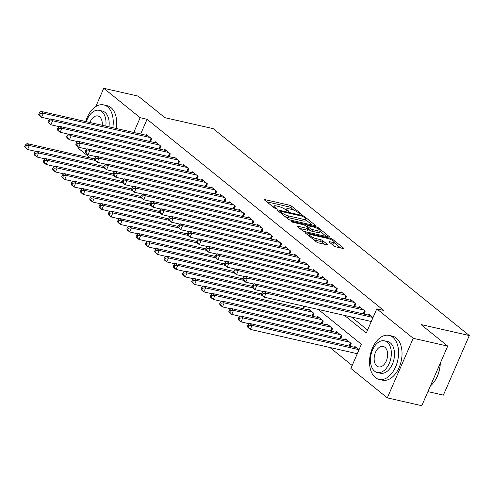 <?xml version="1.0" encoding="UTF-8"?>
<svg xmlns="http://www.w3.org/2000/svg" width="494" height="494" viewBox="0 0 494 494"><rect width="100%" height="100%" fill="white"/><g stroke="black" fill="none" stroke-linecap="round" stroke-linejoin="round"><path stroke-width="0.74" d="M301.056 214.34L301.556 214.322L301.371 214.044L291.688 206.226A1.772 0.401 23.5 0 0 289.428 205.183L265.056 199.644A1.772 0.401 23.5 0 0 264.339 199.675A1.772 0.401 23.5 0 0 264.611 200.07L274.287 207.888L276.374 208.598L274.936 207.307A5.669 1.297 23.5 0 1 274.071 206.035A5.669 1.297 23.5 0 1 276.35 205.936L278.381 206.399A5.669 1.297 23.5 0 1 285.631 209.74L288.465 211.481L288.965 211.457L288.774 211.179L287.527 210.166A5.669 1.297 23.5 0 1 286.662 208.894A5.669 1.297 23.5 0 1 288.941 208.801L290.972 209.258A5.669 1.297 23.5 0 1 298.222 212.599L301.056 214.34M333.925 245.882A1.772 0.401 23.5 0 0 336.192 246.926L343.027 248.482A1.772 0.401 23.5 0 0 343.744 248.451A1.772 0.401 23.5 0 0 343.472 248.05L332.721 239.368A1.772 0.401 23.5 0 0 330.461 238.324L306.089 232.791A1.772 0.401 23.5 0 0 305.372 232.816A1.772 0.401 23.5 0 0 305.644 233.217L316.395 241.899A1.772 0.401 23.5 0 0 318.655 242.943L326.917 244.82A1.772 0.401 23.5 0 0 327.627 244.789A1.772 0.401 23.5 0 0 327.361 244.388L322.761 240.677A1.772 0.401 23.5 0 0 320.495 239.633L316.401 238.701A4.736 1.081 23.5 0 1 311.72 236.824A4.736 1.081 23.5 0 1 309.621 234.841A4.736 1.081 23.5 0 1 311.529 234.767L327.571 238.411A4.736 1.081 23.5 0 1 332.246 240.288A4.736 1.081 23.5 0 1 334.352 242.27A4.736 1.081 23.5 0 1 332.443 242.344L329.77 241.739A1.772 0.401 23.5 0 0 329.053 241.77A1.772 0.401 23.5 0 0 329.325 242.165L333.925 245.882M95.811 106.55L103.752 88.296L138.234 96.132L164.916 117.683L213.192 128.65L469.3 335.537L421.024 324.564L447.7 346.115L413.219 338.279L387.302 397.868L350.882 368.45L361.386 344.287L318.247 309.442M103.752 88.296L140.173 117.714L133.763 132.454M344.485 315.4L366.289 333.018L376.792 308.855L383.69 310.423L147.07 119.282L140.173 117.714M376.792 308.855L413.219 338.279M314.703 225.597A1.772 0.401 23.5 0 0 315.413 225.567A1.772 0.401 23.5 0 0 315.147 225.171L304.397 216.489A1.772 0.401 23.5 0 0 302.13 215.446L277.764 209.907A1.772 0.401 23.5 0 0 277.048 209.938A1.772 0.401 23.5 0 0 277.319 210.333L288.064 219.015A1.772 0.401 23.5 0 0 290.33 220.058L314.703 225.597M318.562 227.932L329.307 236.614A1.772 0.401 23.5 0 1 329.578 237.009A1.772 0.401 23.5 0 1 328.862 237.04L304.495 231.501A1.772 0.401 23.5 0 1 302.229 230.457L297.629 226.74A1.772 0.401 23.5 0 1 297.357 226.345A1.772 0.401 23.5 0 1 298.073 226.314L307.953 228.561A1.772 0.401 23.5 0 0 308.67 228.531A1.772 0.401 23.5 0 0 308.398 228.129L305.348 225.665A1.772 0.401 23.5 0 0 303.081 224.622L292.794 222.288L291.022 221.275L291.516 221.256L316.296 226.888A1.772 0.401 23.5 0 1 318.562 227.932L318.136 228.901M150.509 141.648L151.738 138.833L146.168 134.331L145.792 135.189M159.79 149.145L161.013 146.323L155.449 141.827L155.073 142.686M169.065 156.641L170.294 153.819L164.724 149.324L164.354 150.182M178.346 164.138L179.575 161.316L174.005 156.82L173.635 157.679M187.627 171.634L188.85 168.812L183.286 164.317L182.91 165.175M196.908 179.124L198.131 176.309L192.561 171.813L192.191 172.672M206.183 186.621L207.412 183.805L201.842 179.31L201.472 180.162M215.464 194.117L216.693 191.302L211.123 186.8L210.753 187.658M224.745 201.614L225.968 198.798L220.404 194.296L220.028 195.155M234.026 209.11L235.249 206.294L229.679 201.793L229.309 202.651M243.301 216.607L244.53 213.785L238.96 209.289L238.59 210.148M252.582 224.103L253.805 221.281L248.241 216.786L247.864 217.644M261.863 231.6L263.086 228.778L257.522 224.282L257.146 225.141M271.138 239.096L272.367 236.274L266.797 231.779L266.427 232.637M280.419 246.586L281.648 243.77L276.078 239.275L275.708 240.133M289.7 254.083L290.923 251.267L285.359 246.772L284.982 247.624M298.981 261.579L300.204 258.763L294.634 254.262L294.263 255.12M308.256 269.076L309.485 266.26L303.915 261.758L303.544 262.617M317.537 276.572L318.766 273.756L313.196 269.255L312.819 270.113M326.818 284.069L328.041 281.247L322.477 276.751L322.1 277.609M336.093 291.565L337.322 288.743L331.752 284.248L331.381 285.106M345.374 299.061L346.603 296.239L341.033 291.744L340.662 292.602M354.655 306.558L355.878 303.736L350.314 299.241L349.937 300.099M363.936 314.048L365.159 311.232L359.595 306.737L359.218 307.595M147.07 119.282L140.66 134.022M351.382 316.969L367.579 330.054M368.499 315.086L368.87 314.233L373.007 317.568M329.881 347.48L352.173 365.486M303.532 308.787L304.594 306.336M308.095 309.824L308.466 308.966L314.036 313.462L312.813 316.277M317.376 317.315L317.747 316.456L323.317 320.958L322.088 323.774M326.651 324.811L327.028 323.953L332.598 328.454L331.369 331.27M335.932 332.308L336.309 331.449L341.873 335.951L340.65 338.767M345.213 339.804L345.584 338.946L351.154 343.441L349.925 346.263M354.494 347.301L354.865 346.442L359.002 349.783M427.915 391.612L443.39 395.126L469.3 335.537M90.34 157.981L77.842 147.885L78.268 146.903M447.7 346.115L421.79 405.704L387.302 397.868M293.979 210.246L290.991 207.832A1.772 0.401 23.5 0 0 288.724 206.788L266.748 201.799M312.307 225.054L305.527 219.577M303.501 216.866L301.92 216.137L280.524 211.278L280.024 211.296L280.215 211.574L281.537 212.642A5.669 1.297 23.5 0 0 288.786 215.983L303.409 219.305A5.669 1.297 23.5 0 0 305.687 219.206A5.669 1.297 23.5 0 0 304.823 217.934L303.501 216.866M285.081 216.607A5.669 1.297 23.5 0 0 288.082 217.588L288.786 215.983M305.687 219.206L304.989 220.818A5.669 1.297 23.5 0 1 302.705 220.917L288.082 217.588M319.939 231.223L326.472 236.496M299.765 228.469L307.256 230.173A1.772 0.401 23.5 0 0 307.972 230.142L308.67 228.531M306.212 226.363L306.644 226.462M318.21 230.889A4.736 1.081 23.5 0 0 320.118 230.809A4.736 1.081 23.5 0 0 318.019 228.827A4.736 1.081 23.5 0 0 313.338 226.956L307.688 225.672A1.772 0.401 23.5 0 0 306.972 225.702A1.772 0.401 23.5 0 0 307.243 226.098L310.294 228.561A1.772 0.401 23.5 0 0 312.56 229.605L318.21 230.889L317.512 232.501A4.736 1.081 23.5 0 0 319.42 232.421L320.118 230.809M317.512 232.501L311.862 231.217A1.772 0.401 23.5 0 1 309.596 230.173L308.38 229.191M334.352 242.27L333.648 243.875A4.736 1.081 23.5 0 1 331.746 243.956L331.462 243.894M313.622 239.658A4.736 1.081 23.5 0 0 315.697 240.312L316.401 238.701M324.521 244.277L322.057 242.288A1.772 0.401 23.5 0 0 319.797 241.245L315.697 240.312M309.417 235.317L307.781 234.946M340.632 247.939L334.16 242.708M94.552 158.938L27.022 143.593L29.344 145.471L27.59 149.497L35.945 151.392M25.626 147.317L27.59 149.497L25.274 147.62L24.7 146.57L25.626 147.317L26.33 145.705L25.398 144.958L24.7 146.57M26.33 145.705L29.344 145.471L94.953 160.377M25.398 144.958L27.022 143.593M150.114 137.517L43.349 113.256L41.027 111.385L147.792 135.646M49.95 119.184L41.601 117.282L39.279 115.411L38.705 114.355L39.631 115.108L40.335 113.497L39.409 112.743L38.705 114.355M40.335 113.497L43.349 113.256L41.601 117.282L39.631 115.108M41.027 111.385L39.409 112.743M112.811 127.693A22.551 13.993 -77.2 0 0 107.476 106.76A22.551 13.993 -77.2 0 0 103.715 104.907A22.551 13.993 -77.2 0 0 85.666 121.524M116.257 128.477A22.551 13.993 -77.2 0 0 110.922 107.544A22.551 13.993 -77.2 0 0 107.167 105.691L103.715 104.907M105.79 126.1A16.234 10.078 -77.2 0 0 101.85 111.675A16.234 10.078 -77.2 0 0 99.146 110.341L102.32 111.064A16.234 10.078 102.8 0 1 105.024 112.397A16.234 10.078 102.8 0 1 108.964 126.822M99.146 110.341A16.234 10.078 -77.2 0 0 86.345 121.678M102.239 125.291A10.46 6.49 -77.2 0 0 99.609 116.831A10.46 6.49 -77.2 0 0 97.868 115.973A10.46 6.49 -77.2 0 0 89.896 122.487M392.81 337.254A22.551 13.993 -77.2 0 0 389.056 335.401A22.551 13.993 -77.2 0 0 371.297 351.086A22.551 13.993 -77.2 0 0 375.304 377.521A22.551 13.993 -77.2 0 0 379.065 379.38A22.551 13.993 -77.2 0 0 396.818 363.695A22.551 13.993 -77.2 0 0 392.81 337.254M379.065 379.38L382.51 380.164A22.551 13.993 -77.2 0 0 400.27 364.479A22.551 13.993 -77.2 0 0 396.262 338.038A22.551 13.993 -77.2 0 0 392.502 336.186L389.056 335.401M384.486 340.835L387.654 341.558A16.234 10.078 102.8 0 1 390.365 342.892A16.234 10.078 102.8 0 1 393.249 361.929A16.234 10.078 102.8 0 1 380.46 373.223L377.286 372.501A16.234 10.078 -77.2 0 0 390.075 361.207A16.234 10.078 -77.2 0 0 387.191 342.175A16.234 10.078 -77.2 0 0 384.486 340.835A16.234 10.078 -77.2 0 0 371.698 352.129A16.234 10.078 -77.2 0 0 374.582 371.161A16.234 10.078 -77.2 0 0 377.286 372.501M376.823 366.011A10.46 6.49 -77.2 0 0 378.571 366.869A10.46 6.49 -77.2 0 0 386.808 359.595A10.46 6.49 -77.2 0 0 384.95 347.325A10.46 6.49 -77.2 0 0 383.208 346.467A10.46 6.49 -77.2 0 0 374.965 353.741A10.46 6.49 -77.2 0 0 376.823 366.011M430.391 385.919A22.551 13.993 -77.2 0 0 433.46 382.751A22.551 13.993 -77.2 0 0 440.228 363.294M440.302 363.121A22.008 13.659 102.8 0 1 433.689 382.461A22.008 13.659 102.8 0 1 433.578 382.603M103.833 166.435L36.303 151.09L38.625 152.967L36.871 156.993L45.22 158.889M34.907 154.813L36.871 156.993L34.549 155.116L33.981 154.066L34.907 154.813L35.605 153.202L34.679 152.455L33.981 154.066M35.605 153.202L38.625 152.967L104.228 167.874L103.66 166.824L104.592 167.577L105.29 165.965L104.364 165.218L103.66 166.824M34.679 152.455L36.303 151.09M113.107 173.931L45.584 158.586L47.899 160.464L46.152 164.49L54.501 166.385M44.188 162.31L46.152 164.49L43.83 162.612L43.256 161.563L44.188 162.31L44.886 160.698L43.96 159.951L43.256 161.563M44.886 160.698L47.899 160.464L113.509 175.37M43.96 159.951L45.584 158.586M122.389 181.428L54.859 166.083L57.181 167.954L55.427 171.98L63.782 173.882M53.463 169.806L55.427 171.98L53.111 170.109L52.537 169.053L53.463 169.806L54.167 168.195L53.241 167.447L52.537 169.053M54.167 168.195L57.181 167.954L122.79 182.866L122.222 181.817L123.148 182.57L123.846 180.958L122.92 180.205L122.222 181.817M53.241 167.447L54.859 166.083M131.67 188.924L64.14 173.579L66.462 175.45L64.708 179.476L73.063 181.378M62.744 177.303L64.708 179.476L62.392 177.605L61.818 176.549L62.744 177.303L63.448 175.691L62.516 174.938L61.818 176.549M63.448 175.691L66.462 175.45L132.065 190.363M62.516 174.938L64.14 173.579M159.389 145.014L52.63 120.752L50.308 118.881L157.073 143.137M59.231 126.674L50.876 124.778L48.56 122.907L47.986 121.851L48.912 122.605L49.616 120.993L48.684 120.24L47.986 121.851M49.616 120.993L52.63 120.752L50.876 124.778L48.912 122.605M50.308 118.881L48.684 120.24M168.67 152.51L61.904 128.249L59.589 126.378L166.348 150.633M68.505 134.17L60.157 132.275L57.835 130.404L57.267 129.348L58.193 130.095L58.891 128.489L57.965 127.736L57.267 129.348M58.891 128.489L61.904 128.249L60.157 132.275L58.193 130.095M59.589 126.378L57.965 127.736M177.951 160.007L71.185 135.745L68.87 133.868L175.629 158.129M77.786 141.667L69.438 139.771L67.116 137.894L66.542 136.844L67.474 137.591L68.172 135.98L67.246 135.233L66.542 136.844M68.172 135.98L71.185 135.745L69.438 139.771L67.474 137.591M68.87 133.868L67.246 135.233M187.226 167.503L80.466 143.241L78.145 141.364L184.91 165.626M87.068 149.163L78.713 147.268L76.397 145.39L75.823 144.341L76.749 145.088L77.453 143.476L76.527 142.729L75.823 144.341M77.453 143.476L80.466 143.241L78.713 147.268L76.749 145.088M78.145 141.364L76.527 142.729M140.951 196.421L73.421 181.076L75.736 182.947L73.989 186.973L82.337 188.875M72.025 184.799L73.989 186.973L71.667 185.102L71.099 184.046L72.025 184.799L72.723 183.188L71.797 182.434L71.099 184.046M72.723 183.188L75.736 182.947L141.346 197.859M71.797 182.434L73.421 181.076M196.507 175L89.747 150.738L87.426 148.861L194.185 173.122M96.342 156.66L87.994 154.764L85.672 152.887L85.104 151.837L86.03 152.584L86.728 150.973L85.802 150.225L85.104 151.837M86.728 150.973L89.747 150.738L87.994 154.764L86.03 152.584M87.426 148.861L85.802 150.225M150.225 203.917L82.696 188.572L85.017 190.443L83.27 194.469L91.618 196.365M81.306 192.29L83.27 194.469L80.948 192.598L80.374 191.542L81.306 192.29L82.004 190.684L81.078 189.931L80.374 191.542M82.004 190.684L85.017 190.443L150.627 205.35L150.059 204.306L150.985 205.053L151.689 203.442L150.756 202.694L150.059 204.306M81.078 189.931L82.696 188.572M205.788 182.49L99.022 158.234L96.707 156.357L203.466 180.619M105.623 164.156L97.275 162.26L94.953 160.383L94.385 159.334L95.311 160.081L96.009 158.469L95.083 157.722L94.385 159.334M96.009 158.469L99.022 158.234L97.275 162.26L95.311 160.081M96.707 156.357L95.083 157.722M159.506 211.413L91.977 196.062L94.298 197.94L92.545 201.966L100.9 203.861M90.581 199.786L92.545 201.966L90.229 200.095L89.655 199.039L90.581 199.786L91.285 198.18L90.353 197.427L89.655 199.039M91.285 198.18L94.298 197.94L159.908 212.846L159.34 211.803L160.266 212.55L160.964 210.938L160.037 210.191L159.34 211.803M90.353 197.427L91.977 196.062M215.069 189.986L108.303 165.725L105.982 163.854L212.747 188.115M114.904 171.653L106.556 169.757L104.234 167.88M105.29 165.965L108.303 165.725L106.556 169.757L104.592 167.577M105.982 163.854L104.364 165.218M168.787 218.904L101.258 203.559L103.579 205.436L101.826 209.462L110.174 211.358M99.862 207.282L101.826 209.462L99.504 207.585L98.936 206.535L99.862 207.282L100.56 205.671L99.634 204.924L98.936 206.535M100.56 205.671L103.579 205.436L169.183 220.343L168.615 219.299L169.547 220.046L170.245 218.434L169.319 217.687L168.615 219.299M99.634 204.924L101.258 203.559M224.344 197.483L117.584 173.221L115.263 171.35L222.028 195.612M124.185 179.149L115.831 177.247L113.515 175.376L112.941 174.32L113.867 175.074L114.571 173.462L113.639 172.715L112.941 174.32M114.571 173.462L117.584 173.221L115.831 177.247L113.867 175.074M115.263 171.35L113.639 172.715M178.068 226.4L110.539 211.055L112.854 212.933L111.107 216.959L119.455 218.854M109.143 214.779L111.107 216.959L108.785 215.081L108.217 214.032L109.143 214.779L109.841 213.167L108.915 212.42L108.217 214.032M109.841 213.167L112.854 212.933L178.464 227.839M108.915 212.42L110.539 211.055M233.625 204.979L126.865 180.718L124.544 178.847L231.303 203.108M133.46 186.646L125.112 184.744L122.79 182.873M123.846 180.958L126.865 180.718L125.112 184.744L123.148 182.57M124.544 178.847L122.92 180.205M187.343 233.897L119.814 218.552L122.135 220.429L120.388 224.455L128.736 226.351M118.424 222.275L120.388 224.455L118.066 222.578L117.492 221.528L118.424 222.275L119.122 220.664L118.196 219.916L117.492 221.528M119.122 220.664L122.135 220.429L187.745 235.335L187.177 234.286L188.103 235.039L188.801 233.427L187.874 232.68L187.177 234.286M118.196 219.916L119.814 218.552M242.906 212.476L136.14 188.214L133.825 186.343L240.584 210.605M142.741 194.136L134.393 192.24L132.071 190.369L131.497 189.313L132.429 190.067L133.127 188.455L132.201 187.701L131.497 189.313M133.127 188.455L136.14 188.214L134.393 192.24L132.429 190.067M133.825 186.343L132.201 187.701M196.624 241.393L129.095 226.048L131.416 227.925L129.663 231.952L138.017 233.847M127.699 229.772L129.663 231.952L127.347 230.074L126.773 229.025L127.699 229.772L128.403 228.16L127.471 227.413L126.773 229.025M128.403 228.16L131.416 227.925L197.026 242.832L196.451 241.782L197.384 242.535L198.082 240.924L197.155 240.177L196.451 241.782M127.471 227.413L129.095 226.048M252.181 219.972L145.421 195.71L143.099 193.839L249.865 218.095M152.022 201.632L143.668 199.737L141.352 197.866L140.778 196.81L141.704 197.557L142.408 195.951L141.482 195.198L140.778 196.81M142.408 195.951L145.421 195.71L143.668 199.737L141.704 197.557M143.099 193.839L141.482 195.198M205.905 248.89L138.376 233.545L140.697 235.416L138.944 239.442L147.292 241.344M136.98 237.268L138.944 239.442L136.622 237.571L136.054 236.515L136.98 237.268L137.678 235.657L136.752 234.909L136.054 236.515M137.678 235.657L140.697 235.416L206.301 250.328L205.732 249.279L206.659 250.032L207.363 248.42L206.436 247.667L205.732 249.279M136.752 234.909L138.376 233.545M261.462 227.468L154.702 203.207L152.38 201.33L259.146 225.591M161.297 209.129L152.949 207.233L150.633 205.356M151.689 203.442L154.702 203.207L152.949 207.233L150.985 205.053M152.38 201.33L150.756 202.694M270.743 234.965L163.977 210.703L161.662 208.826L268.421 233.088M170.578 216.625L162.23 214.729L159.908 212.852M160.964 210.938L163.977 210.703L162.23 214.729L160.266 212.55M161.662 208.826L160.037 210.191M280.024 242.461L173.258 218.2L170.936 216.323L277.702 240.584M179.859 224.122L171.511 222.226L169.189 220.349M170.245 218.434L173.258 218.2L171.511 222.226L169.547 220.046M170.936 216.323L169.319 217.687M215.18 256.386L147.657 241.041L149.972 242.912L148.225 246.938L156.573 248.84M146.261 244.765L148.225 246.938L145.903 245.067L145.329 244.011L146.261 244.765L146.959 243.153L146.033 242.4L145.329 244.011M146.959 243.153L149.972 242.912L215.582 257.825M146.033 242.4L147.657 241.041M224.461 263.882L156.931 248.538L159.253 250.409L157.5 254.435L165.854 256.337M155.536 252.261L157.5 254.435L155.184 252.564L154.61 251.508L155.536 252.261L156.24 250.649L155.314 249.896L154.61 251.508M156.24 250.649L159.253 250.409L224.863 265.321M155.314 249.896L156.931 248.538M233.742 271.379L166.212 256.034L168.534 257.905L166.781 261.931L175.129 263.827M164.817 259.751L166.781 261.931L164.459 260.06L163.891 259.004L164.817 259.751L165.521 258.146L164.588 257.393L163.891 259.004M165.521 258.146L168.534 257.905L234.137 272.812M164.588 257.393L166.212 256.034M289.299 249.952L182.539 225.696L180.217 223.819L286.983 248.081M189.14 231.618L180.785 229.722L178.47 227.845L177.896 226.795L178.822 227.543L179.526 225.931L178.593 225.184L177.896 226.795M179.526 225.931L182.539 225.696L180.785 229.722L178.822 227.543M180.217 223.819L178.593 225.184M243.023 278.875L175.494 263.524L177.809 265.402L176.062 269.428L184.41 271.323M174.098 267.248L176.062 269.428L173.74 267.557L173.172 266.501L174.098 267.248L174.796 265.642L173.869 264.889L173.172 266.501M174.796 265.642L177.809 265.402L243.419 280.308L242.85 279.264L243.777 280.012L244.481 278.4L243.554 277.653L242.85 279.264M173.869 264.889L175.494 263.524M298.58 257.448L191.82 233.187L189.498 231.316L296.258 255.577M198.415 239.115L190.067 237.219L187.745 235.342M188.801 233.427L191.82 233.187L190.067 237.219L188.103 235.039M189.498 231.316L187.874 232.68M252.298 286.366L184.768 271.021L187.09 272.898L185.343 276.924L193.691 278.82M183.379 274.744L185.343 276.924L183.021 275.047L182.447 273.997L183.379 274.744L184.077 273.133L183.151 272.385L182.447 273.997M184.077 273.133L187.09 272.898L252.7 287.804L252.131 286.761L253.058 287.508L253.762 285.896L252.829 285.149L252.131 286.761M183.151 272.385L184.768 271.021M307.861 264.945L201.095 240.683L198.779 238.812L305.539 263.074M207.696 246.611L199.348 244.709L197.026 242.838M198.082 240.924L201.095 240.683L199.348 244.709L197.384 242.535M198.779 238.812L197.155 240.177M261.579 293.862L194.049 278.517L196.371 280.394L194.617 284.421L202.972 286.316M192.654 282.241L194.617 284.421L192.302 282.543L191.728 281.494L192.654 282.241L193.358 280.629L192.425 279.882L191.728 281.494M193.358 280.629L196.371 280.394L261.981 295.301M192.425 279.882L194.049 278.517M317.142 272.441L210.376 248.179L208.054 246.308L314.82 270.57M216.977 254.107L208.629 252.206L206.307 250.335M207.363 248.42L210.376 248.179L208.629 252.206L206.659 250.032M208.054 246.308L206.436 247.667M310.09 310.275L203.33 286.014L205.652 287.891L203.899 291.917L212.247 293.813M201.935 289.737L203.899 291.917L201.577 290.04L201.009 288.99L201.935 289.737L202.633 288.126L201.706 287.378L201.009 288.99M202.633 288.126L205.652 287.891L312.412 312.146M201.706 287.378L203.33 286.014M326.417 279.937L219.657 255.676L217.335 253.805L324.101 278.066M226.258 261.598L217.903 259.702L215.588 257.831L215.014 256.775L215.94 257.528L216.644 255.917L215.711 255.163L215.014 256.775M216.644 255.917L219.657 255.676L217.903 259.702L215.94 257.528M217.335 253.805L215.711 255.163M319.371 317.772L212.611 293.51L214.927 295.387L213.18 299.413L221.528 301.309M211.216 297.234L213.18 299.413L210.858 297.536L210.283 296.486L211.216 297.234L211.914 295.622L210.987 294.875L210.283 296.486M211.914 295.622L214.927 295.387L321.693 319.643M210.987 294.875L212.611 293.51M335.698 287.434L228.932 263.172L226.616 261.301L333.376 285.557M235.533 269.094L227.184 267.198L224.863 265.327L224.295 264.271L225.221 265.019L225.919 263.413L224.992 262.66L224.295 264.271M225.919 263.413L228.932 263.172L227.184 267.198L225.221 265.019M226.616 261.301L224.992 262.66M328.652 325.268L221.886 301.007L224.208 302.878L222.454 306.904L230.809 308.806M220.491 304.73L222.454 306.904L220.139 305.033L219.564 303.977L220.491 304.73L221.195 303.118L220.268 302.371L219.564 303.977M221.195 303.118L224.208 302.878L330.974 327.139M220.268 302.371L221.886 301.007M344.979 294.93L238.213 270.669L235.897 268.792L342.657 293.053M244.814 276.591L236.465 274.695L234.144 272.824L233.569 271.768L234.502 272.515L235.2 270.903L234.273 270.156L233.569 271.768M235.2 270.903L238.213 270.669L236.465 274.695L234.502 272.515M235.897 268.792L234.273 270.156M337.933 332.765L231.167 308.503L233.489 310.374L231.735 314.4L240.09 316.302M229.772 312.227L231.735 314.4L229.42 312.529L228.846 311.473L229.772 312.227L230.476 310.615L229.543 309.868L228.846 311.473M230.476 310.615L233.489 310.374L340.249 334.636M229.543 309.868L231.167 308.503M354.254 302.427L247.494 278.165L245.172 276.288L351.938 300.55M254.095 284.087L245.74 282.191L243.425 280.314M244.481 278.4L247.494 278.165L245.74 282.191L243.777 280.012M245.172 276.288L243.554 277.653M347.208 340.261L240.448 315.999L242.764 317.87L241.016 321.897L249.365 323.798M239.053 319.723L241.016 321.897L238.695 320.026L238.127 318.97L239.053 319.723L239.751 318.111L238.824 317.358L238.127 318.97M239.751 318.111L242.764 317.87L349.53 342.132M238.824 317.358L240.448 315.999M363.535 309.923L256.775 285.662L254.453 283.784L361.213 308.046M263.37 291.584L255.021 289.688L252.7 287.811M253.762 285.896L256.775 285.662L255.021 289.688L253.058 287.508M254.453 283.784L252.829 285.149M356.489 347.751L249.729 323.496L252.045 325.367L250.297 329.393L357.292 353.71M248.334 327.213L250.297 329.393L247.976 327.522L247.401 326.466L248.334 327.213L249.032 325.608L248.105 324.854L247.401 326.466M249.032 325.608L252.045 325.367L358.811 349.629M248.105 324.854L249.729 323.496M372.816 317.414L266.05 293.158L263.734 291.281L370.494 315.543M371.297 321.495L264.302 297.184L261.981 295.307L261.412 294.257L262.339 295.004L263.036 293.393L262.11 292.646L261.412 294.257M263.036 293.393L266.05 293.158L264.302 297.184L262.339 295.004M263.734 291.281L262.11 292.646M301.223 214.371L301.371 214.044M276.041 208.647L276.183 208.32M288.632 211.512L288.774 211.179M287.181 210.957L287.527 210.166M274.59 208.091L274.936 207.307M264.803 200.224L265.056 199.644M288.724 206.788L289.428 205.183M290.991 207.832L291.688 206.226M277.511 210.487L277.764 209.907M301.84 216.119L302.13 215.446M304.045 217.304L304.397 216.489M314.937 225.641L315.147 225.171M279.863 212.389L280.215 211.574M281.185 213.457L281.537 212.642M302.705 220.917L303.409 219.305M329.103 237.083L329.307 236.614M297.82 226.894L298.073 226.314M307.256 230.173L307.953 228.561M291.343 221.658L291.516 221.256M315.901 227.802L316.296 226.888M306.891 226.913L307.243 226.098M309.596 230.173L310.294 228.561M311.862 231.217L312.56 229.605M329.517 242.319L329.77 241.739M331.746 243.956L332.443 242.344M319.797 241.245L320.495 239.633M322.057 242.288L322.761 240.677M327.151 244.863L327.361 244.388M305.835 233.372L306.089 232.791M330.066 239.232L330.461 238.324M332.308 240.319L332.721 239.368M343.268 248.525L343.472 248.05M151.497 138.635L150.213 141.58M151.01 138.24L149.614 141.445M160.772 146.131L159.494 149.077M160.291 145.736L158.895 148.941M170.053 153.628L168.775 156.573M169.566 153.233L168.176 156.437M179.334 161.124L178.05 164.07M178.847 160.729L177.451 163.934M188.609 168.621L187.331 171.566M188.128 168.226L186.732 171.43M197.89 176.111L196.612 179.063M197.402 175.722L196.013 178.927M207.171 183.607L205.887 186.553M206.683 183.218L205.294 186.417M216.452 191.104L215.168 194.049M215.964 190.715L214.569 193.914M225.727 198.6L224.449 201.546M225.245 198.211L223.85 201.41M235.008 206.097L233.73 209.042M234.52 205.702L233.131 208.906M244.289 213.593L243.005 216.539M243.801 213.198L242.412 216.403M253.564 221.09L252.286 224.035M253.082 220.695L251.687 223.899M262.845 228.586L261.567 231.532M262.363 228.191L260.968 231.396M272.126 236.083L270.842 239.028M271.638 235.687L270.249 238.892M281.407 243.573L280.123 246.525M280.919 243.184L279.524 246.389M290.682 251.069L289.404 254.015M290.2 250.68L288.805 253.885M299.963 258.566L298.685 261.511M299.475 258.177L298.086 261.375M309.244 266.062L307.96 269.008M308.756 265.673L307.367 268.872M302.637 308.583L303.699 306.138M303.236 308.719L304.298 306.274M318.525 273.559L317.241 276.504M318.037 273.163L316.642 276.368M311.918 316.08L313.307 312.875M312.517 316.216L313.795 313.264M327.8 281.055L326.522 284.001M327.318 280.66L325.923 283.865M321.199 323.57L322.588 320.371M321.792 323.706L323.076 320.76M337.081 288.552L335.803 291.497M336.593 288.156L335.204 291.361M330.474 331.066L331.869 327.868M331.073 331.202L332.357 328.257M346.362 296.048L345.078 298.994M345.874 295.653L344.485 298.858M339.755 338.563L341.15 335.364M340.354 338.699L341.632 335.753M355.637 303.544L354.359 306.49M355.155 303.149L353.76 306.354M349.036 346.059L350.425 342.855M349.635 346.195L350.913 343.25M364.918 311.035L363.64 313.986M364.43 310.646L363.041 313.851M286.119 210.135L286.662 208.894M273.528 207.276L274.071 206.035M279.635 212.204L280.024 211.296M306.564 226.647L306.972 225.702M309.108 236.015L309.621 234.841"/></g></svg>
